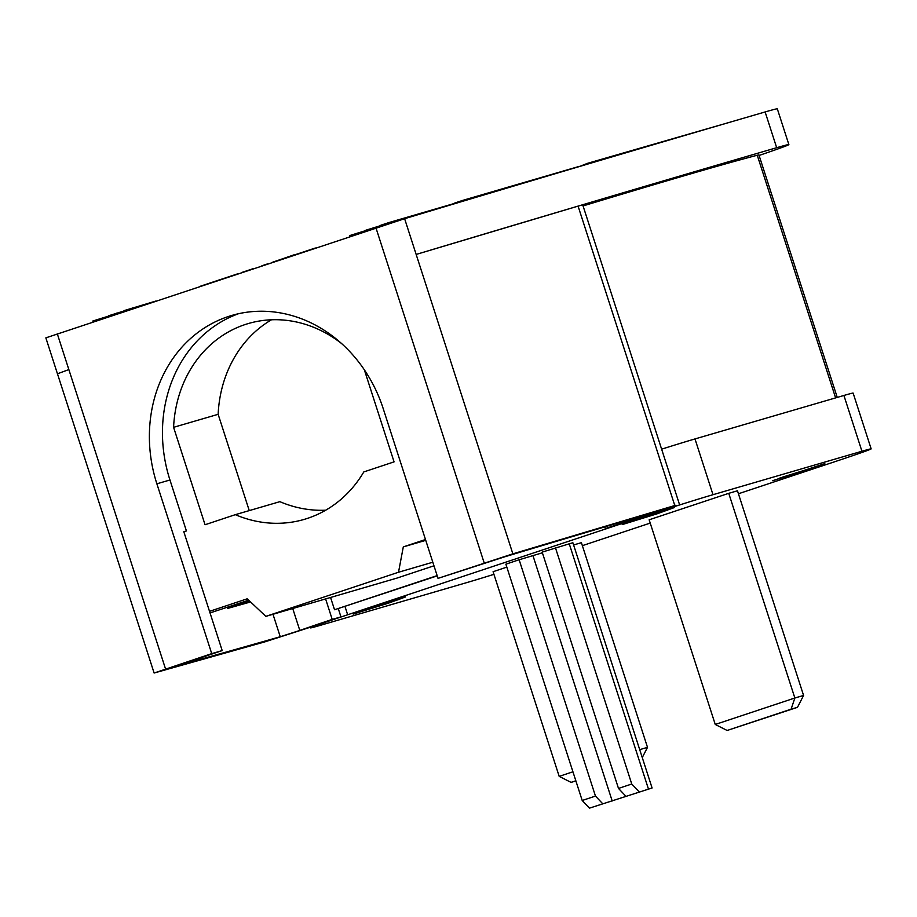 <?xml version="1.0" encoding="UTF-8"?>
<svg xmlns="http://www.w3.org/2000/svg" width="917" height="917" viewBox="0 0 917 917"><rect width="100%" height="100%" fill="white"/><g stroke="black" fill="none" stroke-linecap="round" stroke-linejoin="round"><path stroke-width="1.38" d="M505.875 564.173L519.137 559.76L595.465 796.082L582.203 800.484L505.875 564.173M542.383 552.802L519.137 559.76M555.427 547.701L631.756 784.012L618.494 788.425L542.165 552.114L572.873 542.726L652.09 787.978L589.448 808.152L582.203 800.484M824.807 463.612L772.572 480.714L807.556 469.894L824.807 463.612M674.568 507.468L622.242 524.593L657.283 513.749L674.568 507.468M405.566 596.933L353.24 614.069L388.281 603.214L405.566 596.933M345.01 606.55L347.669 614.768A76.271 1.204 162.1 0 0 310.485 627.881A76.271 1.204 162.1 0 0 319.701 625.52L468.633 582.054A76.271 1.204 162.1 0 0 493.931 574.34M661.627 449.17A76.271 1.204 162.1 0 1 694.994 438.934L843.915 395.468A76.271 1.204 162.1 0 1 853.131 393.095L871.15 448.872A76.271 1.204 162.1 0 1 833.966 461.985L738.437 493.759M650.222 523.091L582.364 545.661M871.15 448.872A76.271 1.204 162.1 0 0 861.934 451.244L713.002 494.699A76.271 1.204 162.1 0 0 614.241 526.106L347.669 614.768M728.751 493.323L649.156 519.79L715.26 724.464L794.856 697.997L728.751 493.323L737.474 490.778L803.579 695.453L797.492 707.316L791.107 709.185L794.856 697.997L803.579 695.453M506.826 567.13L493.082 571.704L559.187 776.378L572.93 771.805M639.699 749.636L647.505 747.355L581.401 542.681L573.595 544.962M649.385 513.623L658.681 510.861A4591.671 72.122 162.1 0 0 504.327 556.928L438.028 578.363L383.18 408.546A136.209 119.233 -106.3 0 0 231.875 315.425A136.209 119.233 -106.3 0 0 156.876 483.809L211.724 653.626L154.113 673.021L264.933 641.843L314.118 626.002A85.671 1.341 162.1 0 1 340.952 616.866L332.218 619.411A104.458 1.639 162.1 0 0 299.813 630.438L292.729 608.521M649.545 514.116A104.458 1.639 162.1 0 0 605.346 528.57L614.069 526.026A85.671 1.341 162.1 0 1 651.276 513.864L675.886 505.198L512.867 553.845L438.028 578.363M759.104 155.454A105.673 1.662 162.1 0 0 788.872 144.599L777.318 108.848A105.673 1.662 162.1 0 0 765.122 111.954A4610.458 72.42 162.1 0 0 740.053 119.267A4610.458 72.42 162.1 0 0 404.615 218.693L45.85 337.857L57.393 373.609M779.393 478.193L817.666 466.317L780.814 478.044M360.106 611.524L399.331 599.191M629.108 522.06L667.393 510.184L630.529 521.899M401.875 598.171L362.823 610.607M783.256 477.104L820.107 465.389L782.109 477.276M670.877 508.706L631.824 521.131M589.448 808.152L652.09 787.978M618.494 788.425L625.738 796.082M631.756 784.012L639 791.669M602.71 803.739L595.465 796.082M632.971 520.959L669.823 509.244M667.393 510.184L668.333 509.714M363.969 610.435L400.821 598.709M821.162 464.85L820.107 465.389M817.666 466.317L818.617 465.859M398.379 599.649L361.527 611.364M211.724 653.626L222.189 650.577L175.686 666.223A4591.671 72.122 162.1 0 0 280.247 636.73L299.813 630.438M837.255 397.416L758.921 154.904A46.962 0.734 162.1 0 0 757.247 155.248A864.192 13.572 162.1 0 0 683.738 175.892A864.192 13.572 162.1 0 0 583.063 205.935M788.872 144.599A105.673 1.662 162.1 0 0 776.676 147.706A4610.458 72.42 162.1 0 0 751.608 155.019A4610.458 72.42 162.1 0 0 578.26 206.061L416.158 254.433L512.867 553.845M679.428 504.293L582.719 204.881L578.26 206.061M227.359 607.169L227.748 608.395L250.57 601.953M249.665 601.105L227.748 608.395M248.667 600.165L210.039 612.934M433.97 565.789L396.901 578.111L265.85 616.362L398.517 572.242L432.824 562.224M425.752 540.342L403.297 546.899L398.517 572.242M265.85 616.362L247.223 598.801L209.523 611.341M437.145 575.612L334.533 609.748L437.226 575.876M334.533 609.748L330.567 597.471M341.617 343.566A123.806 108.378 73.7 0 0 248.427 323.518A123.806 108.378 73.7 0 0 173.588 427.322L205.053 524.742L235.325 514.666A126.81 111.003 -106.3 0 0 304.203 519.4A126.81 111.003 -106.3 0 0 363.797 471.934L394.069 461.87L364.324 369.757M235.325 514.666L279.88 501.668A126.81 111.003 -106.3 0 0 325.695 510.207M173.588 427.322L218.143 414.312A123.806 108.378 73.7 0 1 271.512 319.769M218.143 414.312L249.252 510.609M183.824 531.803L186.415 530.943L183.801 531.7L222.189 650.577M425.488 539.517L403.297 546.899M238.477 313.729A136.209 119.233 -106.3 0 0 169.954 479.992L186.415 530.943M124.311 311.539L124.013 310.634L155.695 301.097M241.446 272.578L252.932 268.75M454.97 203.608L454.775 203.001L463.142 200.261L579.257 166.378M365.608 231.279L365.321 230.385L381.025 225.502M293.921 255.121L315.368 247.991M108.699 316.732L108.412 315.826L124.116 310.943M350.007 236.471L349.709 235.577L365.425 230.694M272.658 262.193L293.853 254.903M381.22 226.098L380.922 225.192L389.301 222.453L454.878 203.31M261.861 265.792L267.42 263.936M579.315 166.573L587.522 163.329L731.227 121.846M93.087 321.913L92.8 321.019L108.504 316.136M220.859 279.421L237.331 273.942M200.284 286.264L220.848 279.387M325.604 598.927L332.218 619.411M338.293 608.647L340.952 616.866M604.796 526.885L605.346 528.57M674.786 505.519L578.077 206.107A4610.458 72.42 162.1 0 0 416.158 254.433L404.615 218.693M715.26 724.464L727.124 730.471L791.107 709.185M727.124 730.471L797.492 707.316M575.83 780.78L571.05 782.373L575.899 780.963M559.187 776.378L571.05 782.373M647.505 747.355L642.267 757.58M484.21 563.004L375.947 227.84M165.553 668.986L57.301 333.822M648.422 788.929L569.205 543.678M532.983 555.725L612.201 800.977M280.247 636.73L272.991 614.275M757.247 155.248L835.616 397.886M776.676 147.706L765.122 111.954M132.667 308.754L132.392 307.894M463.406 201.075L463.142 200.261M373.964 228.505L373.689 227.645M117.055 313.946L116.78 313.087M358.364 233.686L358.088 232.838M389.599 223.381L389.301 222.453M587.763 164.063L587.522 163.329M101.455 319.139L101.168 318.279M169.954 479.992L156.876 483.809M68.844 369.574L58.894 373.265M843.915 395.468L861.934 451.244M694.994 438.934L713.002 494.699M817.781 466.283L779.29 478.238M398.494 599.615L360.003 611.559M667.496 510.139L629.005 522.094M57.404 373.609L154.113 673.021"/></g></svg>
